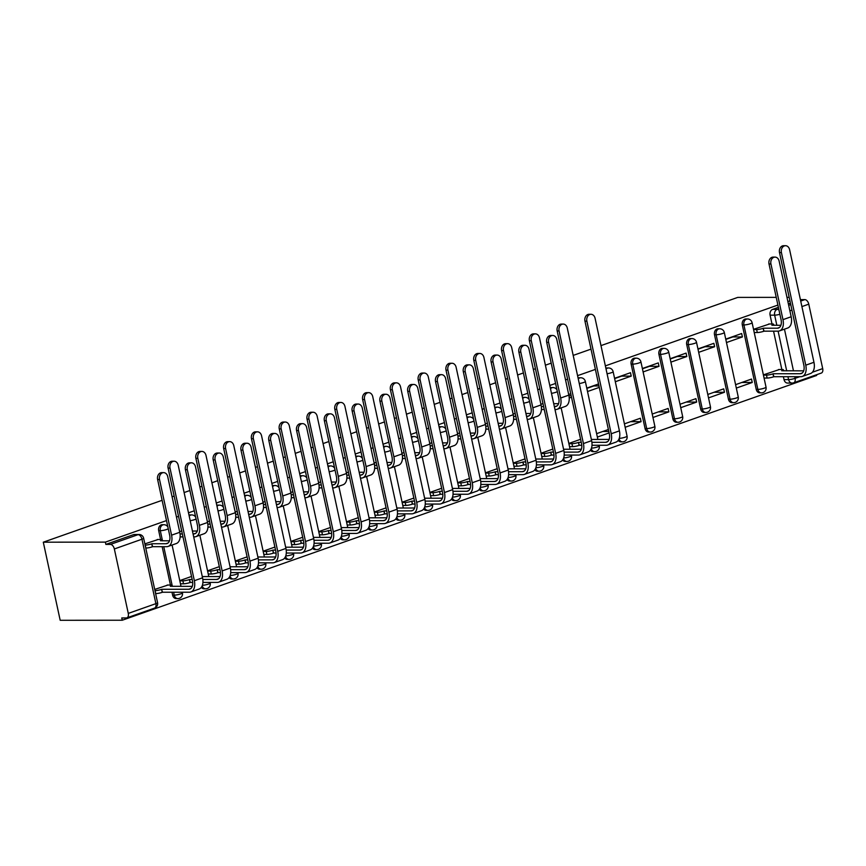 <?xml version="1.0" encoding="UTF-8"?>
<svg xmlns="http://www.w3.org/2000/svg" width="866" height="866" viewBox="0 0 866 866"><rect width="100%" height="100%" fill="white"/><g stroke="black" fill="none" stroke-linecap="round" stroke-linejoin="round"><path stroke-width="1.3" d="M162.245 524.709A4.72 3.691 89.9 0 0 161.26 524.872A4.72 3.691 89.9 0 0 158.684 530.685L160.307 530.685A4.72 3.691 -90.1 0 1 162.884 524.872A4.72 3.691 -90.1 0 1 163.858 524.709L162.245 524.709M189.21 516.093A4.72 3.691 -90.1 0 1 190.672 515.075A4.72 3.691 -90.1 0 1 191.657 514.913L190.033 514.913A4.72 3.691 89.9 0 0 189.059 515.075A4.72 3.691 89.9 0 0 188.994 515.108M216.998 506.296A4.72 3.691 -90.1 0 1 218.47 505.279A4.72 3.691 -90.1 0 1 219.444 505.116L217.831 505.116A4.72 3.691 89.9 0 0 216.846 505.279A4.72 3.691 89.9 0 0 216.781 505.311M244.786 496.499A4.72 3.691 -90.1 0 1 246.258 495.482A4.72 3.691 -90.1 0 1 247.232 495.32L245.619 495.32A4.72 3.691 89.9 0 0 244.634 495.482A4.72 3.691 89.9 0 0 244.569 495.514M272.574 486.703A4.72 3.691 -90.1 0 1 274.046 485.685A4.72 3.691 -90.1 0 1 275.031 485.523L273.407 485.523A4.72 3.691 89.9 0 0 272.433 485.685A4.72 3.691 89.9 0 0 272.368 485.718M300.372 476.906A4.72 3.691 -90.1 0 1 301.833 475.889A4.72 3.691 -90.1 0 1 302.819 475.726L301.195 475.726A4.72 3.691 89.9 0 0 300.221 475.889A4.72 3.691 89.9 0 0 300.156 475.921M328.16 467.11A4.72 3.691 -90.1 0 1 329.632 466.092A4.72 3.691 -90.1 0 1 330.606 465.93L328.993 465.93A4.72 3.691 89.9 0 0 328.008 466.092A4.72 3.691 89.9 0 0 327.943 466.125M355.948 457.313A4.72 3.691 -90.1 0 1 357.42 456.295A4.72 3.691 -90.1 0 1 358.405 456.133L356.781 456.133A4.72 3.691 89.9 0 0 355.807 456.306A4.72 3.691 89.9 0 0 355.742 456.328M383.746 447.516A4.72 3.691 -90.1 0 1 385.208 446.499A4.72 3.691 -90.1 0 1 386.193 446.336L384.569 446.336A4.72 3.691 89.9 0 0 383.595 446.51A4.72 3.691 89.9 0 0 383.53 446.531M411.534 437.72A4.72 3.691 -90.1 0 1 413.006 436.702A4.72 3.691 -90.1 0 1 413.98 436.54L412.368 436.54A4.72 3.691 89.9 0 0 411.382 436.713A4.72 3.691 89.9 0 0 411.318 436.735M439.322 427.923A4.72 3.691 -90.1 0 1 440.794 426.906A4.72 3.691 -90.1 0 1 441.768 426.743L440.155 426.743A4.72 3.691 89.9 0 0 439.181 426.916A4.72 3.691 89.9 0 0 439.105 426.938M467.12 418.137A4.72 3.691 -90.1 0 1 468.582 417.109A4.72 3.691 -90.1 0 1 469.567 416.947L467.943 416.947A4.72 3.691 89.9 0 0 466.969 417.12A4.72 3.691 89.9 0 0 466.904 417.141M494.908 408.341A4.72 3.691 -90.1 0 1 496.38 407.312A4.72 3.691 -90.1 0 1 497.355 407.15L495.742 407.15A4.72 3.691 89.9 0 0 494.757 407.323A4.72 3.691 89.9 0 0 494.692 407.345M522.696 398.544A4.72 3.691 -90.1 0 1 524.168 397.516A4.72 3.691 -90.1 0 1 525.142 397.353L523.529 397.353A4.72 3.691 89.9 0 0 522.544 397.526A4.72 3.691 89.9 0 0 522.479 397.548M550.495 388.747A4.72 3.691 -90.1 0 1 551.956 387.719A4.72 3.691 -90.1 0 1 552.941 387.557L551.317 387.557A4.72 3.691 89.9 0 0 550.343 387.73A4.72 3.691 89.9 0 0 550.278 387.752M578.282 378.951A4.72 3.691 -90.1 0 1 579.744 377.922A4.72 3.691 -90.1 0 1 580.729 377.76L579.116 377.76A4.72 3.691 89.9 0 0 578.131 377.933A4.72 3.691 89.9 0 0 578.066 377.955M606.07 369.154A4.72 3.691 -90.1 0 1 607.542 368.126A4.72 3.691 -90.1 0 1 608.517 367.963L606.904 367.963A4.72 3.691 89.9 0 0 605.919 368.137A4.72 3.691 89.9 0 0 605.854 368.158M634.691 358.167A4.72 3.691 89.9 0 0 633.717 358.34A4.72 3.691 89.9 0 0 631.13 364.142L632.754 364.142A4.72 3.691 -90.1 0 1 635.33 358.329A4.72 3.691 -90.1 0 1 636.315 358.167L634.691 358.167M662.479 348.37A4.72 3.691 89.9 0 0 661.505 348.543A4.72 3.691 89.9 0 0 658.929 354.346L660.542 354.346A4.72 3.691 -90.1 0 1 663.118 348.533A4.72 3.691 -90.1 0 1 664.103 348.37L662.479 348.37M690.278 338.574A4.72 3.691 89.9 0 0 689.293 338.747A4.72 3.691 89.9 0 0 686.716 344.549L688.34 344.549A4.72 3.691 -90.1 0 1 690.916 338.736A4.72 3.691 -90.1 0 1 691.891 338.574L690.278 338.574M718.066 328.777A4.72 3.691 89.9 0 0 717.091 328.95A4.72 3.691 89.9 0 0 714.504 334.752L716.128 334.752A4.72 3.691 -90.1 0 1 718.704 328.939A4.72 3.691 -90.1 0 1 719.689 328.777L718.066 328.777M745.853 318.98A4.72 3.691 89.9 0 0 744.879 319.153A4.72 3.691 89.9 0 0 742.303 324.956L743.916 324.956A4.72 3.691 -90.1 0 1 746.492 319.153A4.72 3.691 -90.1 0 1 747.477 318.98L745.853 318.98M166.499 520.585L105.371 542.127L43.3 542.192L60.187 620.294L122.258 620.229L816.67 375.443L816.53 374.762M789.933 300.816L787.876 301.541M777.895 305.059L605.366 365.874M595.397 369.392L577.568 375.671M567.598 379.189L565.541 379.914M555.571 383.432L549.78 385.467M539.81 388.986L537.754 389.711M527.784 393.229L521.992 395.264M512.023 398.782L509.966 399.507M499.985 403.026L494.205 405.061M484.224 408.579L482.167 409.304M472.197 412.822L466.406 414.857M456.436 418.375L454.379 419.101M444.41 422.619L438.618 424.654M428.648 428.172L426.592 428.897M416.622 432.415L410.83 434.451M400.85 437.969L398.793 438.694M388.823 442.212L383.032 444.247M373.062 447.765L371.005 448.491M361.035 452.009L355.244 454.044M345.274 457.562L343.217 458.287M333.248 461.805L327.456 463.84M317.486 467.359L315.419 468.084M305.449 471.602L299.658 473.637M289.688 477.155L287.631 477.88M277.661 481.399L271.87 483.434M261.9 486.952L259.843 487.677M249.873 491.195L244.082 493.23M234.112 496.748L232.056 497.474M222.075 500.992L216.294 503.027M206.314 506.545L204.257 507.27M194.287 510.788L188.496 512.824M178.526 516.342L176.469 517.067M789.186 297.352L786.967 297.352M776.239 297.363L737.724 297.406L600.982 345.61M43.3 542.192L162.115 500.31M172.085 496.803L174.142 496.077M184.112 492.559L189.903 490.513M199.873 487.006L201.94 486.281M211.91 482.763L217.702 480.717M227.671 477.209L229.728 476.484M239.698 472.966L245.489 470.92M255.459 467.413L257.516 466.687M267.486 463.169L273.277 461.123M283.247 457.616L285.304 456.891M295.284 453.373L301.065 451.327M311.046 447.819L313.102 447.094M323.072 443.576L328.864 441.53M338.833 438.023L340.89 437.298M350.86 433.779L356.651 431.733M366.621 428.226L368.678 427.501M378.659 423.983L384.439 421.937M394.42 418.43L396.476 417.704M406.446 414.186L412.238 412.14M422.207 408.633L424.264 407.908M434.234 404.39L440.025 402.344M449.995 398.836L452.052 398.111M462.022 394.593L467.813 392.547M477.783 389.04L479.851 388.314M489.82 384.796L495.612 382.75M505.582 379.243L507.638 378.518M517.608 375L523.4 372.954M533.369 369.446L535.426 368.721M545.396 365.203L551.187 363.157M561.157 359.65L563.214 358.925M573.195 355.406L591.013 349.128M122.258 620.229L121.76 617.956L126.328 617.956A4.72 2.836 -109.4 0 0 126.912 617.848A4.72 2.836 -109.4 0 0 128.276 613.399L114.344 548.957A4.72 2.836 -109.4 0 0 110.426 544.4L138.03 534.668A4.72 3.691 -90.1 0 1 139.015 534.495L134.457 534.506A4.72 3.691 -90.1 0 0 133.472 534.668L138.03 534.668A4.72 2.836 -109.4 0 1 141.959 539.215L114.344 548.957M105.371 542.127L105.858 544.411L110.426 544.4M793.126 382.902A4.72 3.691 -90.1 0 1 792.152 383.064L787.595 383.075A4.72 3.691 -90.1 0 1 784.022 379.6L783.394 376.71M781.846 369.522L773.555 331.158M771.996 323.981L770.091 315.159L774.648 315.159A4.72 3.691 -90.1 0 1 777.224 309.346L778.718 308.826M812.405 372.239L822.7 368.602L808.768 304.161L801.905 306.586M822.7 368.602A4.72 2.836 70.6 0 1 821.325 373.062L793.711 382.794A4.72 2.836 70.6 0 0 795.085 378.345L799.773 376.688M800.4 299.614L804.839 299.614A4.72 2.836 70.6 0 1 808.768 304.161M736.327 388.087L752.24 382.48L741.783 382.491M752.24 382.48L751.504 379.059L735.591 384.666M726.477 342.546L742.4 336.939L732.831 336.939L725.805 339.418M742.4 336.939L741.653 333.518L725.74 339.126M708.529 397.884L724.452 392.276L713.995 392.287M724.452 392.276L723.716 388.856L707.793 394.463M698.689 352.343L714.602 346.736L705.043 346.736L698.007 349.215M714.602 346.736L713.865 343.315L697.953 348.922M680.741 407.68L696.665 402.073L686.197 402.084M696.665 402.073L695.918 398.652L680.005 404.26M670.901 362.14L686.814 356.532L677.255 356.532L670.219 359.011M686.814 356.532L686.078 353.111L670.154 358.719M652.953 417.477L668.866 411.87L658.409 411.88M668.866 411.87L668.13 408.449L652.217 414.056M643.102 371.936L659.026 366.318L649.468 366.329L642.431 368.808M659.026 366.318L658.279 362.908L642.366 368.515M625.165 427.274L641.078 421.666L630.621 421.677M641.078 421.666L640.342 418.246L624.418 423.853M615.315 381.733L631.227 376.115L621.669 376.125L614.644 378.604M631.227 376.115L630.491 372.705L614.579 378.312M608.809 431.463L602.823 431.474M598.969 385.922L593.881 385.922L586.845 388.401M571.17 395.719L568.951 395.719M167.95 585.048L154.711 589.432M158.099 539.507L144.86 543.891M172.615 595.126L174.239 595.126A4.72 3.691 -90.1 0 0 177.801 598.59L176.188 598.59A4.72 3.691 89.9 0 1 172.615 595.126L171.988 592.225M170.44 585.037L162.148 546.684M160.589 539.496L158.684 530.685M645.073 428.583L646.685 428.583A4.72 3.691 -90.1 0 0 650.258 432.058L648.634 432.058A4.72 3.691 89.9 0 1 645.073 428.583L631.13 364.142M672.86 418.787L674.473 418.787A4.72 3.691 -90.1 0 0 678.046 422.262L676.422 422.262A4.72 3.691 89.9 0 1 672.86 418.787L658.929 354.346M700.648 408.99L702.272 408.99A4.72 3.691 -90.1 0 0 705.833 412.465L704.22 412.465A4.72 3.691 89.9 0 1 700.648 408.99L686.716 344.549M728.436 399.194L730.06 399.194A4.72 3.691 -90.1 0 0 733.632 402.668L732.008 402.668A4.72 3.691 89.9 0 1 728.436 399.194L714.504 334.752M756.235 389.397L757.847 389.397A4.72 3.691 -90.1 0 0 761.42 392.872L759.796 392.872A4.72 3.691 89.9 0 1 756.235 389.397L742.303 324.956M779.346 369.522L763.379 374.87M769.506 323.981L753.528 329.329M598.547 383.963L586.78 388.109M570.748 393.759L568.691 394.485M542.96 403.556L540.904 404.281M515.173 413.353L513.116 414.078M487.374 423.149L485.317 423.875M459.586 432.946L457.529 433.671M431.798 442.743L429.742 443.468M404.011 452.539L401.943 453.264M376.212 462.336L374.155 463.061M348.424 472.132L346.368 472.858M320.637 481.929L318.58 482.654M292.838 491.726L290.781 492.451M265.05 501.522L262.993 502.248M237.262 511.319L235.206 512.044M209.464 521.115L207.407 521.841M181.676 530.912L179.619 531.637M180.507 584.02L181.124 583.792M208.295 574.223L208.912 573.996M236.082 564.426L236.71 564.199M263.881 554.63L264.498 554.402M291.669 544.833L292.286 544.606M319.457 535.036L320.084 534.82M347.244 525.24L347.872 525.023M375.043 515.443L375.66 515.227M402.831 505.647L403.448 505.43M430.619 495.85L431.246 495.633M458.417 486.053L459.034 485.837M486.205 476.257L486.822 476.04M513.993 466.46L514.62 466.244M541.791 456.663L542.408 456.447M569.579 446.867L570.196 446.65M597.367 437.07L609.123 432.924M764.115 378.29L764.732 378.074M754.264 332.75L754.892 332.533M201.323 587.365A4.72 3.691 89.9 0 0 203.975 588.804L205.599 588.793A4.72 3.691 -90.1 0 1 202.168 585.86M229.111 577.568A4.72 3.691 89.9 0 0 231.774 579.008L233.387 578.997A4.72 3.691 -90.1 0 1 229.955 576.063M256.91 567.771A4.72 3.691 89.9 0 0 259.562 569.211L261.175 569.2A4.72 3.691 -90.1 0 1 257.754 566.267M284.697 557.975A4.72 3.691 89.9 0 0 287.35 559.414L288.973 559.404A4.72 3.691 -90.1 0 1 285.542 556.47M312.485 548.178A4.72 3.691 89.9 0 0 315.137 549.618L316.761 549.607A4.72 3.691 -90.1 0 1 313.33 546.673M340.284 538.381A4.72 3.691 89.9 0 0 342.936 539.821L344.549 539.81A4.72 3.691 -90.1 0 1 341.128 536.877M368.072 528.585A4.72 3.691 89.9 0 0 370.724 530.024L372.348 530.014A4.72 3.691 -90.1 0 1 368.916 527.08M395.859 518.788A4.72 3.691 89.9 0 0 398.512 520.228L400.135 520.217A4.72 3.691 -90.1 0 1 396.704 517.283M423.647 508.991A4.72 3.691 89.9 0 0 426.31 510.431L427.923 510.42A4.72 3.691 -90.1 0 1 424.502 507.487M451.446 499.195A4.72 3.691 89.9 0 0 454.098 500.635L455.711 500.624A4.72 3.691 -90.1 0 1 452.29 497.69M479.234 489.398A4.72 3.691 89.9 0 0 481.886 490.838L483.509 490.827A4.72 3.691 -90.1 0 1 480.078 487.894M507.021 479.602A4.72 3.691 89.9 0 0 509.684 481.041L511.297 481.031A4.72 3.691 -90.1 0 1 507.866 478.097M534.82 469.805A4.72 3.691 89.9 0 0 537.472 471.245L539.085 471.234A4.72 3.691 -90.1 0 1 535.664 468.3M562.608 460.008A4.72 3.691 89.9 0 0 565.26 461.448L566.884 461.437A4.72 3.691 -90.1 0 1 563.452 458.504M590.395 450.212A4.72 3.691 89.9 0 0 593.058 451.651L594.671 451.651A4.72 3.691 -90.1 0 1 591.24 448.707M618.194 440.415A4.72 3.691 89.9 0 0 620.846 441.855L622.459 441.855A4.72 3.691 -90.1 0 1 619.038 438.91M105.858 544.411L133.472 534.668M778.393 307.333L772.667 309.357A4.72 3.691 89.9 0 0 770.091 315.159M790.42 303.1L788.363 303.825M608.387 429.504L596.631 433.65M587.527 391.529L599.283 387.383M580.599 439.3L568.843 443.446M569.222 397.981L571.495 397.18M552.811 449.097L541.044 453.243M525.013 458.893L513.257 463.039M497.225 468.69L485.469 472.836M469.437 478.487L457.67 482.633M441.638 488.283L429.882 492.429M413.851 498.08L402.095 502.226M386.063 507.877L374.307 512.023M358.275 517.673L346.508 521.819M330.476 527.47L318.72 531.616M302.689 537.266L290.933 541.412M274.901 547.063L263.134 551.209M247.102 556.86L235.346 561.006M219.315 566.656L207.559 570.802M191.527 576.453L179.76 580.599M753.582 329.567L756.646 329.567A4.72 0.779 -12.2 0 0 763.152 328.311L764.05 331.169L778.025 331.158A11.929 7.166 -109.4 0 0 779.508 330.909L787.703 328.019A11.929 7.166 -109.4 0 0 791.167 316.761L779.129 261.088A5.434 4.254 89.9 0 0 775.027 257.105A5.434 4.254 89.9 0 0 770.935 263.978L769.019 263.978A5.434 4.254 -90.1 0 1 773.111 257.105L775.027 257.105M780.894 325.313L771.877 325.226A4.72 0.779 -12.2 0 0 773.555 324.23A4.72 0.779 -12.2 0 0 772.494 323.981L768.716 323.981M764.05 331.169L763.79 331.267A4.72 0.779 167.8 0 1 757.285 332.522L754.221 332.533M769.019 263.978L781.056 319.651A8.855 5.315 70.6 0 1 778.48 328.008A8.855 5.315 70.6 0 1 777.387 328.203L763.411 328.214M779.508 330.909A11.929 7.166 -109.4 0 0 782.972 319.651L770.935 263.978M763.433 375.108L766.486 375.108A4.72 0.779 -12.2 0 0 772.992 373.852L773.901 376.71L800.812 376.688A11.929 7.166 -109.4 0 0 802.295 376.439L810.489 373.549A11.929 7.166 -109.4 0 0 813.953 362.291L789.608 249.689A5.434 4.254 89.9 0 0 785.505 245.706A5.434 4.254 89.9 0 0 781.413 252.58L779.497 252.58A5.434 4.254 -90.1 0 1 783.589 245.706L785.505 245.706M803.68 370.843L781.727 370.767A4.72 0.779 -12.2 0 0 783.394 369.771A4.72 0.779 -12.2 0 0 782.344 369.522L778.556 369.522M779.497 252.58L803.843 365.181A8.855 5.315 70.6 0 1 801.277 373.538A8.855 5.315 70.6 0 1 800.173 373.722L773.262 373.755M773.901 376.71L773.63 376.807A4.72 0.779 167.8 0 1 767.124 378.063L766.486 375.108M764.072 378.074L767.124 378.063M802.295 376.439A11.929 7.166 -109.4 0 0 805.759 365.181L781.413 252.58M591.998 445.276L606.276 445.265A11.929 7.166 -109.4 0 0 607.759 445.016L615.953 442.125A11.929 7.166 -109.4 0 0 619.417 430.867L595.072 318.266A5.434 4.254 89.9 0 0 590.969 314.282A5.434 4.254 89.9 0 0 586.877 321.156L584.961 321.156A5.434 4.254 -90.1 0 1 589.053 314.282L590.969 314.282M568.886 443.684L571.95 443.684A4.72 0.779 -12.2 0 0 578.456 442.429L579.365 445.286L581.779 445.286M584.961 321.156L609.307 433.758A8.855 5.315 70.6 0 1 606.741 442.115A8.855 5.315 70.6 0 1 605.637 442.299L591.9 442.32M581.248 442.331L578.726 442.331M609.144 439.419L591.359 439.441M579.365 445.286L579.094 445.384A4.72 0.779 167.8 0 1 572.588 446.64L571.95 443.684M569.536 446.65L572.588 446.64M607.759 445.016A11.929 7.166 -109.4 0 0 611.223 433.758L586.877 321.156M554.987 409.531L555.701 409.531A11.929 7.166 -109.4 0 0 557.174 409.282L565.368 406.392A11.929 7.166 -109.4 0 0 568.832 395.134L556.795 339.461A5.434 4.254 89.9 0 0 552.692 335.478A5.434 4.254 89.9 0 0 548.6 342.351L546.695 342.351A5.434 4.254 -90.1 0 1 550.787 335.478L552.692 335.478M541.445 408.243L541.726 409.542L544.259 409.542M546.695 342.351L558.732 398.024A8.855 5.315 70.6 0 1 556.156 406.381A8.855 5.315 70.6 0 1 555.063 406.565L554.348 406.576M543.61 406.587L541.326 406.587M558.57 403.686L553.72 403.697M557.174 409.282A11.929 7.166 -109.4 0 0 560.638 398.024L548.6 342.351M564.21 455.072L578.488 455.061A11.929 7.166 -109.4 0 0 579.971 454.812L588.166 451.922A11.929 7.166 -109.4 0 0 591.619 440.664L567.284 328.062A5.434 4.254 89.9 0 0 563.171 324.068A5.434 4.254 89.9 0 0 559.079 330.953L557.174 330.953A5.434 4.254 -90.1 0 1 561.265 324.079L563.171 324.068M541.098 453.481L544.162 453.481A4.72 0.779 -12.2 0 0 550.668 452.225L551.566 455.083L553.991 455.083M557.174 330.953L581.519 443.554A8.855 5.315 70.6 0 1 578.943 451.911A8.855 5.315 70.6 0 1 577.849 452.095L564.112 452.117M553.461 452.128L550.928 452.128M581.357 449.216L563.571 449.238M551.566 455.083L551.306 455.18A4.72 0.779 167.8 0 1 544.801 456.436L544.162 453.481M541.737 456.447L544.801 456.436M579.971 454.812A11.929 7.166 -109.4 0 0 583.424 443.554L559.079 330.953M527.188 419.328L527.903 419.328A11.929 7.166 -109.4 0 0 529.386 419.079L537.58 416.189A11.929 7.166 -109.4 0 0 541.044 404.931L529.007 349.258A5.434 4.254 89.9 0 0 524.904 345.274A5.434 4.254 89.9 0 0 520.812 352.148L518.896 352.148A5.434 4.254 -90.1 0 1 522.988 345.274L524.904 345.274M513.657 418.04L513.939 419.339L516.461 419.339M518.896 352.148L530.934 407.821A8.855 5.315 70.6 0 1 528.368 416.178A8.855 5.315 70.6 0 1 527.264 416.362L526.55 416.373M515.822 416.384L513.527 416.384M530.771 413.483L525.933 413.493M529.386 419.079A11.929 7.166 -109.4 0 0 532.85 407.821L520.812 352.148M536.411 464.869L550.7 464.858A11.929 7.166 -109.4 0 0 552.172 464.609L560.367 461.719A11.929 7.166 -109.4 0 0 563.831 450.461L539.486 337.859A5.434 4.254 89.9 0 0 535.383 333.865A5.434 4.254 89.9 0 0 531.291 340.749L529.386 340.749A5.434 4.254 -90.1 0 1 533.478 333.875L535.383 333.865M513.311 463.278L516.363 463.278A4.72 0.779 -12.2 0 0 522.869 462.022L523.778 464.88L526.192 464.88M529.386 340.749L553.731 453.351A8.855 5.315 70.6 0 1 551.155 461.708A8.855 5.315 70.6 0 1 550.062 461.892L536.325 461.914M525.673 461.924L523.14 461.924M553.569 459.012L535.773 459.034M523.778 464.88L523.519 464.977A4.72 0.779 167.8 0 1 517.013 466.233L516.363 463.278M513.949 466.244L517.013 466.233M552.172 464.609A11.929 7.166 -109.4 0 0 555.636 453.351L531.291 340.749M499.401 429.125L500.115 429.125A11.929 7.166 -109.4 0 0 501.598 428.876L509.793 425.985A11.929 7.166 -109.4 0 0 513.257 414.727L501.219 359.054A5.434 4.254 89.9 0 0 497.116 355.06A5.434 4.254 89.9 0 0 493.025 361.945L491.109 361.945A5.434 4.254 -90.1 0 1 495.2 355.071L497.116 355.06M485.858 427.836L486.14 429.135L488.673 429.135M491.109 361.945L503.146 417.618A8.855 5.315 70.6 0 1 500.57 425.975A8.855 5.315 70.6 0 1 499.476 426.159L498.762 426.169M488.034 426.18L485.739 426.18M502.984 423.279L498.134 423.29M501.598 428.876A11.929 7.166 -109.4 0 0 505.062 417.618L493.025 361.945M508.623 474.665L522.902 474.655A11.929 7.166 -109.4 0 0 524.385 474.406L532.579 471.515A11.929 7.166 -109.4 0 0 536.043 460.257L511.698 347.656A5.434 4.254 89.9 0 0 507.595 343.661A5.434 4.254 89.9 0 0 503.503 350.546L501.587 350.546A5.434 4.254 -90.1 0 1 505.679 343.672L507.595 343.661M485.523 473.074L488.576 473.074A4.72 0.779 -12.2 0 0 495.081 471.818L495.991 474.676L498.405 474.676M501.587 350.546L525.933 463.148A8.855 5.315 70.6 0 1 523.367 471.505A8.855 5.315 70.6 0 1 522.263 471.689L508.526 471.71M497.874 471.721L495.352 471.721M525.77 468.809L507.985 468.831M495.991 474.676L495.72 474.774A4.72 0.779 167.8 0 1 489.214 476.029L488.576 473.074M486.162 476.04L489.214 476.029M524.385 474.406A11.929 7.166 -109.4 0 0 527.849 463.148L503.503 350.546M471.613 438.921L472.327 438.921A11.929 7.166 -109.4 0 0 473.799 438.672L481.994 435.782A11.929 7.166 -109.4 0 0 485.458 424.524L473.421 368.851A5.434 4.254 89.9 0 0 469.318 364.857A5.434 4.254 89.9 0 0 465.226 371.741L463.321 371.741A5.434 4.254 -90.1 0 1 467.413 364.867L469.318 364.857M458.071 437.633L458.352 438.932L460.885 438.932M463.321 371.741L475.358 427.414A8.855 5.315 70.6 0 1 472.782 435.771A8.855 5.315 70.6 0 1 471.689 435.955L470.974 435.966M460.247 435.977L457.952 435.977M475.196 433.076L470.346 433.087M473.799 438.672A11.929 7.166 -109.4 0 0 477.263 427.414L465.226 371.741M443.825 448.718L444.529 448.718A11.929 7.166 -109.4 0 0 446.012 448.469L454.206 445.579A11.929 7.166 -109.4 0 0 457.67 434.321L445.633 378.648A5.434 4.254 89.9 0 0 441.53 374.653A5.434 4.254 89.9 0 0 437.438 381.538L435.522 381.538A5.434 4.254 -90.1 0 1 439.614 374.664L441.53 374.653M430.283 447.43L430.564 448.729L433.087 448.729M435.522 381.538L447.56 437.211A8.855 5.315 70.6 0 1 444.994 445.568A8.855 5.315 70.6 0 1 443.89 445.752L443.175 445.752M432.448 445.774L430.164 445.774M447.397 442.872L442.558 442.883M446.012 448.469A11.929 7.166 -109.4 0 0 449.476 437.211L437.438 381.538M416.026 458.515L416.741 458.515A11.929 7.166 -109.4 0 0 418.224 458.266L426.418 455.375A11.929 7.166 -109.4 0 0 429.882 444.117L417.845 388.444A5.434 4.254 89.9 0 0 413.742 384.45A5.434 4.254 89.9 0 0 409.65 391.335L407.734 391.335A5.434 4.254 -90.1 0 1 411.826 384.461L413.742 384.45M402.484 457.226L402.766 458.525L405.299 458.525M407.734 391.335L419.772 447.008A8.855 5.315 70.6 0 1 417.206 455.364A8.855 5.315 70.6 0 1 416.102 455.548L415.388 455.548M404.66 455.57L402.365 455.57M419.609 452.669L414.771 452.669M418.224 458.266A11.929 7.166 -109.4 0 0 421.688 447.008L409.65 391.335M388.239 468.311L388.953 468.311A11.929 7.166 -109.4 0 0 390.436 468.062L398.631 465.172A11.929 7.166 -109.4 0 0 402.084 453.914L390.046 398.241A5.434 4.254 89.9 0 0 385.944 394.246A5.434 4.254 89.9 0 0 381.852 401.131L379.947 401.131A5.434 4.254 -90.1 0 1 384.039 394.257L385.944 394.246M374.697 467.023L374.978 468.322L377.511 468.322M379.947 401.131L391.984 456.804A8.855 5.315 70.6 0 1 389.408 465.161A8.855 5.315 70.6 0 1 388.314 465.345L387.6 465.345M376.872 465.367L374.577 465.367M391.822 462.466L386.972 462.466M390.436 468.062A11.929 7.166 -109.4 0 0 393.889 456.804L381.852 401.131M360.451 478.108L361.165 478.108A11.929 7.166 -109.4 0 0 362.637 477.859L370.832 474.969A11.929 7.166 -109.4 0 0 374.296 463.711L362.259 408.038A5.434 4.254 89.9 0 0 358.156 404.043A5.434 4.254 89.9 0 0 354.064 410.928L352.148 410.928A5.434 4.254 -90.1 0 1 356.24 404.054L358.156 404.043M346.909 476.82L347.19 478.119L349.712 478.119M352.148 410.928L364.185 466.601A8.855 5.315 70.6 0 1 361.62 474.958A8.855 5.315 70.6 0 1 360.516 475.142L359.801 475.142M349.074 475.163L346.79 475.163M364.023 472.262L359.184 472.262M362.637 477.859A11.929 7.166 -109.4 0 0 366.101 466.601L354.064 410.928M332.652 487.904L333.367 487.904A11.929 7.166 -109.4 0 0 334.85 487.655L343.044 484.765A11.929 7.166 -109.4 0 0 346.508 473.507L334.471 417.834A5.434 4.254 89.9 0 0 330.368 413.84A5.434 4.254 89.9 0 0 326.276 420.724L324.36 420.724A5.434 4.254 -90.1 0 1 328.452 413.851L330.368 413.84M319.121 486.616L319.392 487.915L321.925 487.915M324.36 420.724L336.398 476.397A8.855 5.315 70.6 0 1 333.832 484.754A8.855 5.315 70.6 0 1 332.728 484.938L332.014 484.938M321.286 484.96L318.991 484.96M336.235 482.059L331.397 482.059M334.85 487.655A11.929 7.166 -109.4 0 0 338.314 476.397L326.276 420.724M304.864 497.701L305.579 497.701A11.929 7.166 -109.4 0 0 307.062 497.452L315.256 494.562A11.929 7.166 -109.4 0 0 318.71 483.304L306.672 427.631A5.434 4.254 89.9 0 0 302.57 423.636A5.434 4.254 89.9 0 0 298.478 430.521L296.573 430.521A5.434 4.254 -90.1 0 1 300.664 423.647L302.57 423.636M291.322 496.413L291.604 497.712L294.137 497.712M296.573 430.521L308.61 486.194A8.855 5.315 70.6 0 1 306.034 494.551A8.855 5.315 70.6 0 1 304.94 494.735L304.226 494.735M293.498 494.746L291.203 494.757M308.448 491.856L303.598 491.856M307.062 497.452A11.929 7.166 -109.4 0 0 310.515 486.194L298.478 430.521M277.077 507.498L277.791 507.498A11.929 7.166 -109.4 0 0 279.263 507.249L287.458 504.358A11.929 7.166 -109.4 0 0 290.922 493.1L278.884 437.427A5.434 4.254 89.9 0 0 274.782 433.433A5.434 4.254 89.9 0 0 270.69 440.318L268.785 440.318A5.434 4.254 -90.1 0 1 272.866 433.444L274.782 433.433M263.535 506.209L263.816 507.508L266.349 507.508M268.785 440.318L280.811 495.991A8.855 5.315 70.6 0 1 278.246 504.348A8.855 5.315 70.6 0 1 277.152 504.532L276.438 504.532M265.7 504.542L263.416 504.553M280.66 501.652L275.81 501.652M279.263 507.249A11.929 7.166 -109.4 0 0 282.727 495.991L270.69 440.318M249.278 517.294L249.993 517.294A11.929 7.166 -109.4 0 0 251.476 517.045L259.67 514.155A11.929 7.166 -109.4 0 0 263.134 502.897L251.097 447.224A5.434 4.254 89.9 0 0 246.994 443.23A5.434 4.254 89.9 0 0 242.902 450.114L240.986 450.114A5.434 4.254 -90.1 0 1 245.078 443.24L246.994 443.23M235.747 516.006L236.028 517.305L238.551 517.305M240.986 450.114L253.024 505.787A8.855 5.315 70.6 0 1 250.458 514.144A8.855 5.315 70.6 0 1 249.354 514.328L248.639 514.328M237.912 514.339L235.617 514.35M252.861 511.449L248.022 511.449M251.476 517.045A11.929 7.166 -109.4 0 0 254.94 505.787L242.902 450.114M221.49 527.091L222.205 527.091A11.929 7.166 -109.4 0 0 223.688 526.842L231.882 523.952A11.929 7.166 -109.4 0 0 235.346 512.694L223.309 457.021A5.434 4.254 89.9 0 0 219.206 453.026A5.434 4.254 89.9 0 0 215.114 459.911L213.198 459.911A5.434 4.254 -90.1 0 1 217.29 453.037L219.206 453.026M207.948 525.803L208.23 527.102L210.763 527.102M213.198 459.911L225.236 515.584A8.855 5.315 70.6 0 1 222.659 523.941A8.855 5.315 70.6 0 1 221.566 524.125L220.852 524.125M210.124 524.136L207.829 524.146M225.073 521.245L220.224 521.245M223.688 526.842A11.929 7.166 -109.4 0 0 227.152 515.584L215.114 459.911M193.703 536.888L194.417 536.888A11.929 7.166 -109.4 0 0 195.889 536.639L204.084 533.748A11.929 7.166 -109.4 0 0 207.548 522.49L195.51 466.817A5.434 4.254 89.9 0 0 191.408 462.823A5.434 4.254 89.9 0 0 187.316 469.708L185.411 469.708A5.434 4.254 -90.1 0 1 189.502 462.834L191.408 462.823M180.16 535.599L180.442 536.898L182.975 536.898M185.411 469.708L197.448 525.381A8.855 5.315 70.6 0 1 194.872 533.737A8.855 5.315 70.6 0 1 193.778 533.921L193.064 533.921M182.325 533.932L180.041 533.943M197.286 531.042L192.436 531.042M195.889 536.639A11.929 7.166 -109.4 0 0 199.353 525.381L187.316 469.708M145.12 545.093L145.239 545.093A4.72 0.779 -12.2 0 0 151.745 543.826L152.654 546.695L166.618 546.684A11.929 7.166 -109.4 0 0 168.101 546.435L176.296 543.545A11.929 7.166 -109.4 0 0 179.76 532.287L167.723 476.614A5.434 4.254 89.9 0 0 163.62 472.62A5.434 4.254 89.9 0 0 159.528 479.504L157.612 479.504A5.434 4.254 -90.1 0 1 161.704 472.63L163.62 472.62M169.487 540.839L160.47 540.752A4.72 0.779 -12.2 0 0 162.148 539.756A4.72 0.779 -12.2 0 0 161.098 539.496L157.309 539.507M152.654 546.695L152.384 546.792A4.72 0.779 167.8 0 1 145.878 548.048L145.759 548.048M157.612 479.504L169.649 535.177A8.855 5.315 70.6 0 1 167.084 543.534A8.855 5.315 70.6 0 1 165.98 543.718L152.015 543.74M168.101 546.435A11.929 7.166 -109.4 0 0 171.565 535.177L159.528 479.504M480.836 484.462L495.114 484.451A11.929 7.166 -109.4 0 0 496.597 484.202L504.791 481.312A11.929 7.166 -109.4 0 0 508.255 470.054L483.91 357.452A5.434 4.254 89.9 0 0 479.807 353.458A5.434 4.254 89.9 0 0 475.715 360.343L473.799 360.343A5.434 4.254 -90.1 0 1 477.891 353.469L479.807 353.458M457.724 482.871L460.788 482.871A4.72 0.779 -12.2 0 0 467.294 481.615L468.203 484.473L470.617 484.473M473.799 360.343L498.145 472.944A8.855 5.315 70.6 0 1 495.569 481.301A8.855 5.315 70.6 0 1 494.475 481.485L480.738 481.507M470.086 481.518L467.553 481.518M497.982 478.606L480.197 478.627M468.203 484.473L467.932 484.57A4.72 0.779 167.8 0 1 461.426 485.826L460.788 482.871M458.363 485.837L461.426 485.826M496.597 484.202A11.929 7.166 -109.4 0 0 500.061 472.944L475.715 360.343M453.037 494.259L467.326 494.248A11.929 7.166 -109.4 0 0 468.798 493.999L476.993 491.109A11.929 7.166 -109.4 0 0 480.457 479.851L456.111 367.249A5.434 4.254 89.9 0 0 452.009 363.255A5.434 4.254 89.9 0 0 447.917 370.139L446.012 370.139A5.434 4.254 -90.1 0 1 450.103 363.265L452.009 363.255M429.937 492.667L433 492.667A4.72 0.779 -12.2 0 0 439.495 491.412L440.404 494.27L442.818 494.27M446.012 370.139L470.357 482.741A8.855 5.315 70.6 0 1 467.781 491.098A8.855 5.315 70.6 0 1 466.687 491.282L452.95 491.303M442.299 491.314L439.766 491.314M470.195 488.402L452.398 488.424M440.404 494.27L440.145 494.367A4.72 0.779 167.8 0 1 433.639 495.623L433 492.667M430.575 495.633L433.639 495.623M468.798 493.999A11.929 7.166 -109.4 0 0 472.262 482.741L447.917 370.139M425.249 504.055L439.527 504.044A11.929 7.166 -109.4 0 0 441.01 503.796L449.205 500.905A11.929 7.166 -109.4 0 0 452.669 489.647L428.324 377.046A5.434 4.254 89.9 0 0 424.221 373.051A5.434 4.254 89.9 0 0 420.129 379.936L418.213 379.936A5.434 4.254 -90.1 0 1 422.305 373.062L424.221 373.051M402.149 502.464L405.201 502.464A4.72 0.779 -12.2 0 0 411.707 501.208L412.617 504.066L415.03 504.066M418.213 379.936L442.558 492.538A8.855 5.315 70.6 0 1 439.993 500.894A8.855 5.315 70.6 0 1 438.889 501.078L425.163 501.1M414.511 501.111L411.978 501.111M442.396 498.199L424.611 498.221M412.617 504.066L412.346 504.164A4.72 0.779 167.8 0 1 405.84 505.419L405.201 502.464M402.787 505.43L405.84 505.419M441.01 503.796A11.929 7.166 -109.4 0 0 444.475 492.538L420.129 379.936M397.462 513.852L411.74 513.841A11.929 7.166 -109.4 0 0 413.223 513.592L421.417 510.702A11.929 7.166 -109.4 0 0 424.881 499.444L400.536 386.842A5.434 4.254 89.9 0 0 396.433 382.848A5.434 4.254 89.9 0 0 392.341 389.732L390.425 389.732A5.434 4.254 -90.1 0 1 394.517 382.859L396.433 382.848M374.35 512.261L377.414 512.261A4.72 0.779 -12.2 0 0 383.919 511.005L384.829 513.863L387.243 513.863M390.425 389.732L414.771 502.334A8.855 5.315 70.6 0 1 412.205 510.691A8.855 5.315 70.6 0 1 411.101 510.875L397.364 510.897M386.712 510.908L384.19 510.908M414.608 507.996L396.823 508.017M384.829 513.863L384.558 513.96A4.72 0.779 167.8 0 1 378.052 515.216L377.414 512.261M374.989 515.227L378.052 515.216M413.223 513.592A11.929 7.166 -109.4 0 0 416.687 502.334L392.341 389.732M369.674 523.649L383.952 523.638A11.929 7.166 -109.4 0 0 385.435 523.389L393.629 520.498A11.929 7.166 -109.4 0 0 397.083 509.24L372.737 396.639A5.434 4.254 89.9 0 0 368.635 392.644A5.434 4.254 89.9 0 0 364.543 399.529L362.637 399.529A5.434 4.254 -90.1 0 1 366.729 392.655L368.635 392.644M346.562 522.057L349.626 522.057A4.72 0.779 -12.2 0 0 356.132 520.802L357.03 523.659L359.444 523.659M362.637 399.529L386.983 512.131A8.855 5.315 70.6 0 1 384.407 520.488A8.855 5.315 70.6 0 1 383.313 520.672L369.576 520.693M358.925 520.704L356.391 520.704M386.821 517.792L369.035 517.814M357.03 523.659L356.77 523.757A4.72 0.779 167.8 0 1 350.265 525.013L349.626 522.057M347.201 525.023L350.265 525.013M385.435 523.389A11.929 7.166 -109.4 0 0 388.888 512.131L364.543 399.529M341.875 533.445L356.164 533.434A11.929 7.166 -109.4 0 0 357.636 533.185L365.831 530.295A11.929 7.166 -109.4 0 0 369.295 519.037L344.949 406.435A5.434 4.254 89.9 0 0 340.847 402.441A5.434 4.254 89.9 0 0 336.755 409.326L334.839 409.326A5.434 4.254 -90.1 0 1 338.931 402.452L340.847 402.441M318.775 531.854L321.827 531.854A4.72 0.779 -12.2 0 0 328.333 530.587L329.242 533.456L331.656 533.456M334.839 409.326L359.184 521.927A8.855 5.315 70.6 0 1 356.619 530.284A8.855 5.315 70.6 0 1 355.515 530.468L341.789 530.479M331.137 530.501L328.604 530.501M359.022 527.589L341.236 527.611M329.242 533.456L328.972 533.553A4.72 0.779 167.8 0 1 322.466 534.809L321.827 531.854M319.413 534.82L322.466 534.809M357.636 533.185A11.929 7.166 -109.4 0 0 361.1 521.927L336.755 409.326M314.087 543.242L328.366 543.231A11.929 7.166 -109.4 0 0 329.849 542.982L338.043 540.092A11.929 7.166 -109.4 0 0 341.507 528.834L317.162 416.232A5.434 4.254 89.9 0 0 313.059 412.238A5.434 4.254 89.9 0 0 308.967 419.122L307.051 419.122A5.434 4.254 -90.1 0 1 311.143 412.248L313.059 412.238M290.976 541.651L294.039 541.651A4.72 0.779 -12.2 0 0 300.545 540.384L301.455 543.253L303.869 543.253M307.051 419.122L331.397 531.724A8.855 5.315 70.6 0 1 328.831 540.081A8.855 5.315 70.6 0 1 327.727 540.265L313.99 540.276M303.338 540.297L300.816 540.297M331.234 537.385L313.449 537.396M301.455 543.253L301.184 543.35A4.72 0.779 167.8 0 1 294.678 544.606L294.039 541.651M291.625 544.617L294.678 544.606M329.849 542.982A11.929 7.166 -109.4 0 0 333.313 531.724L308.967 419.122M286.3 553.038L300.578 553.028A11.929 7.166 -109.4 0 0 302.061 552.779L310.255 549.888A11.929 7.166 -109.4 0 0 313.709 538.63L289.363 426.029A5.434 4.254 89.9 0 0 285.26 422.034A5.434 4.254 89.9 0 0 281.169 428.919L279.263 428.919A5.434 4.254 -90.1 0 1 283.355 422.045L285.26 422.034M263.188 551.447L266.252 551.447A4.72 0.779 -12.2 0 0 272.758 550.181L273.656 553.049L276.07 553.049M279.263 428.919L303.609 541.521A8.855 5.315 70.6 0 1 301.032 549.878A8.855 5.315 70.6 0 1 299.939 550.062L286.202 550.072M275.55 550.094L273.017 550.094M303.446 547.182L285.661 547.193M273.656 553.049L273.396 553.147A4.72 0.779 167.8 0 1 266.89 554.402L266.252 551.447M263.827 554.413L266.89 554.402M302.061 552.779A11.929 7.166 -109.4 0 0 305.514 541.521L281.169 428.919M258.501 562.835L272.79 562.824A11.929 7.166 -109.4 0 0 274.262 562.575L282.457 559.685A11.929 7.166 -109.4 0 0 285.921 548.427L261.575 435.825A5.434 4.254 89.9 0 0 257.473 431.831A5.434 4.254 89.9 0 0 253.381 438.716L251.465 438.716A5.434 4.254 -90.1 0 1 255.557 431.842L257.473 431.831M235.4 561.244L238.453 561.244A4.72 0.779 -12.2 0 0 244.959 559.977L245.868 562.846L248.282 562.846M251.465 438.716L275.81 551.317A8.855 5.315 70.6 0 1 273.245 559.674A8.855 5.315 70.6 0 1 272.141 559.858L258.414 559.869M247.763 559.891L245.23 559.891M275.659 556.979L257.862 556.99M245.868 562.846L245.598 562.943A4.72 0.779 167.8 0 1 239.103 564.199L238.453 561.244M236.039 564.21L239.103 564.199M274.262 562.575A11.929 7.166 -109.4 0 0 277.726 551.317L253.381 438.716M230.713 572.632L244.991 572.621A11.929 7.166 -109.4 0 0 246.474 572.372L254.669 569.482A11.929 7.166 -109.4 0 0 258.133 558.224L233.788 445.622A5.434 4.254 89.9 0 0 229.685 441.628A5.434 4.254 89.9 0 0 225.593 448.512L223.677 448.512A5.434 4.254 -90.1 0 1 227.769 441.638L229.685 441.628M207.602 571.04L210.665 571.04A4.72 0.779 -12.2 0 0 217.171 569.774L218.08 572.643L220.494 572.643M223.677 448.512L248.022 561.114A8.855 5.315 70.6 0 1 245.457 569.471A8.855 5.315 70.6 0 1 244.353 569.655L230.616 569.666M219.964 569.687L217.442 569.687M247.86 566.775L230.075 566.786M218.08 572.643L217.81 572.74A4.72 0.779 167.8 0 1 211.304 573.996L210.665 571.04M208.251 574.006L211.304 573.996M246.474 572.372A11.929 7.166 -109.4 0 0 249.938 561.114L225.593 448.512M202.925 582.428L217.204 582.417A11.929 7.166 -109.4 0 0 218.687 582.168L226.881 579.278A11.929 7.166 -109.4 0 0 230.345 568.02L206 455.419A5.434 4.254 89.9 0 0 201.886 451.424A5.434 4.254 89.9 0 0 197.805 458.309L195.889 458.309A5.434 4.254 -90.1 0 1 199.981 451.435L201.886 451.424M179.814 580.837L182.878 580.837A4.72 0.779 -12.2 0 0 189.383 579.571L190.293 582.439L192.707 582.439M195.889 458.309L220.235 570.91A8.855 5.315 70.6 0 1 217.658 579.267A8.855 5.315 70.6 0 1 216.565 579.451L202.828 579.462M192.176 579.473L189.643 579.484M220.072 576.572L202.287 576.583M190.293 582.439L190.022 582.537A4.72 0.779 167.8 0 1 183.516 583.792L182.878 580.837M180.453 583.803L183.516 583.792M218.687 582.168A11.929 7.166 -109.4 0 0 222.14 570.91L197.805 458.309M154.971 590.634L155.09 590.634A4.72 0.779 -12.2 0 0 161.585 589.367L162.494 592.236L189.416 592.214A11.929 7.166 -109.4 0 0 190.888 591.965L199.083 589.075A11.929 7.166 -109.4 0 0 202.547 577.817L178.201 465.215A5.434 4.254 89.9 0 0 174.098 461.221A5.434 4.254 89.9 0 0 170.007 468.105L168.101 468.105A5.434 4.254 -90.1 0 1 172.193 461.232L174.098 461.221M192.284 586.369L170.321 586.293A4.72 0.779 -12.2 0 0 171.998 585.297A4.72 0.779 -12.2 0 0 170.938 585.037L167.149 585.048M168.101 468.105L192.447 580.707A8.855 5.315 70.6 0 1 189.871 589.064A8.855 5.315 70.6 0 1 188.777 589.248L161.855 589.281M162.494 592.236L162.234 592.333A4.72 0.779 167.8 0 1 155.728 593.589L155.09 590.634M190.888 591.965A11.929 7.166 -109.4 0 0 194.352 580.707L170.007 468.105M128.276 613.399L155.891 603.656L141.959 539.215A4.72 0.779 -12.2 0 0 143.637 538.219A4.72 4.72 0 0 0 139.015 534.495M784.022 379.6L788.58 379.6L787.952 376.699M786.696 370.865L778.112 331.158M776.845 325.324L774.648 315.159A4.72 0.779 167.8 0 0 779.898 314.293M784.455 329.167L793.472 370.854M794.728 376.688L795.085 378.345A4.72 0.779 167.8 0 1 788.58 379.6A4.72 3.691 -90.1 0 0 792.152 383.064A4.72 4.72 0 0 0 793.711 382.794M791.935 310.104L789.879 310.829M177.801 598.59A4.72 4.72 0 0 0 182.423 592.874A4.72 0.779 -12.2 0 1 180.745 593.87A4.72 0.779 -12.2 0 1 174.239 595.126L173.611 592.225M172.345 586.39L163.761 546.684M162.505 540.849L160.307 530.685A4.72 0.779 -12.2 0 0 166.813 529.429A4.72 0.779 167.8 0 0 168.264 528.747M650.258 432.058A4.72 4.72 0 0 0 654.869 426.332A4.72 0.779 -12.2 0 1 653.191 427.328A4.72 0.779 -12.2 0 1 646.685 428.583L632.754 364.142A4.72 0.779 -12.2 0 0 639.26 362.886A4.72 0.779 167.8 0 0 640.937 361.891A4.72 4.72 0 0 0 636.315 358.167M678.046 422.262A4.72 4.72 0 0 0 682.657 416.535A4.72 0.779 -12.2 0 1 680.979 417.531A4.72 0.779 -12.2 0 1 674.473 418.787L660.542 354.346A4.72 0.779 -12.2 0 0 667.047 353.09A4.72 0.779 167.8 0 0 668.725 352.094A4.72 4.72 0 0 0 664.103 348.37M705.833 412.465A4.72 4.72 0 0 0 710.445 406.739A4.72 0.779 -12.2 0 1 708.767 407.734A4.72 0.779 -12.2 0 1 702.272 408.99L688.34 344.549A4.72 0.779 -12.2 0 0 694.835 343.293A4.72 0.779 167.8 0 0 696.513 342.297A4.72 4.72 0 0 0 691.891 338.574M733.632 402.668A4.72 4.72 0 0 0 738.243 396.942A4.72 0.779 -12.2 0 1 736.565 397.938A4.72 0.779 -12.2 0 1 730.06 399.194L716.128 334.752A4.72 0.779 -12.2 0 0 722.634 333.497A4.72 0.779 167.8 0 0 724.312 332.501A4.72 4.72 0 0 0 719.689 328.777M761.42 392.872A4.72 4.72 0 0 0 766.031 387.145A4.72 0.779 -12.2 0 1 764.353 388.141A4.72 0.779 -12.2 0 1 757.847 389.397L743.916 324.956A4.72 0.779 -12.2 0 0 750.421 323.7A4.72 0.779 167.8 0 0 752.099 322.704A4.72 4.72 0 0 0 747.477 318.98M619.233 438.369A4.72 0.779 -12.2 0 0 625.404 437.124A4.72 0.779 -12.2 0 0 627.071 436.128A4.72 4.72 0 0 1 622.459 441.855M607.066 373.744A4.72 0.779 -12.2 0 0 611.472 372.683A4.72 0.779 167.8 0 0 613.139 371.687A4.72 4.72 0 0 0 608.517 367.963M591.446 448.166A4.72 0.779 -12.2 0 0 597.605 446.921A4.72 0.779 -12.2 0 0 599.283 445.925A4.72 4.72 0 0 1 594.671 451.651M579.278 383.541A4.72 0.779 -12.2 0 0 583.673 382.48A4.72 0.779 167.8 0 0 585.351 381.484A4.72 4.72 0 0 0 580.729 377.76M563.658 457.962A4.72 0.779 -12.2 0 0 569.817 456.718A4.72 0.779 -12.2 0 0 571.495 455.722A4.72 4.72 0 0 1 566.884 461.437M551.48 393.337A4.72 0.779 -12.2 0 0 555.885 392.276A4.72 0.779 167.8 0 0 557.336 391.605M535.859 467.759A4.72 0.779 -12.2 0 0 542.029 466.514A4.72 0.779 -12.2 0 0 543.696 465.518A4.72 4.72 0 0 1 539.085 471.234M523.692 403.134A4.72 0.779 -12.2 0 0 528.098 402.073A4.72 0.779 167.8 0 0 529.548 401.402M508.071 477.556A4.72 0.779 -12.2 0 0 514.231 476.311A4.72 0.779 -12.2 0 0 515.909 475.315A4.72 4.72 0 0 1 511.297 481.031M495.904 412.93A4.72 0.779 -12.2 0 0 500.299 411.87A4.72 0.779 167.8 0 0 501.76 411.198M480.284 487.352A4.72 0.779 -12.2 0 0 486.443 486.107A4.72 0.779 -12.2 0 0 488.121 485.112A4.72 4.72 0 0 1 483.509 490.827M468.105 422.727A4.72 0.779 -12.2 0 0 472.511 421.666A4.72 0.779 167.8 0 0 473.962 420.984M452.496 497.149A4.72 0.779 -12.2 0 0 458.655 495.904A4.72 0.779 -12.2 0 0 460.333 494.908A4.72 4.72 0 0 1 455.711 500.624M440.318 432.524A4.72 0.779 -12.2 0 0 444.723 431.463A4.72 0.779 167.8 0 0 446.174 430.781M424.697 506.946A4.72 0.779 -12.2 0 0 430.857 505.701A4.72 0.779 -12.2 0 0 432.535 504.705A4.72 4.72 0 0 1 427.923 510.42M412.53 442.32A4.72 0.779 -12.2 0 0 416.925 441.259A4.72 0.779 167.8 0 0 418.386 440.577M396.909 516.742A4.72 0.779 -12.2 0 0 403.069 515.497A4.72 0.779 -12.2 0 0 404.747 514.501A4.72 4.72 0 0 1 400.135 520.217M384.742 452.117A4.72 0.779 -12.2 0 0 389.137 451.056A4.72 0.779 167.8 0 0 390.588 450.374M369.122 526.539A4.72 0.779 -12.2 0 0 375.281 525.294A4.72 0.779 -12.2 0 0 376.959 524.298A4.72 4.72 0 0 1 372.348 530.014M356.944 461.914A4.72 0.779 -12.2 0 0 361.349 460.853A4.72 0.779 167.8 0 0 362.8 460.171M341.323 536.335A4.72 0.779 -12.2 0 0 347.493 535.091A4.72 0.779 -12.2 0 0 349.16 534.095A4.72 4.72 0 0 1 344.549 539.81M329.156 471.71A4.72 0.779 -12.2 0 0 333.551 470.649A4.72 0.779 167.8 0 0 335.012 469.967M313.535 546.132A4.72 0.779 -12.2 0 0 319.695 544.887A4.72 0.779 -12.2 0 0 321.373 543.891A4.72 4.72 0 0 1 316.761 549.607M301.368 481.507A4.72 0.779 -12.2 0 0 305.763 480.446A4.72 0.779 167.8 0 0 307.214 479.764M285.748 555.929A4.72 0.779 -12.2 0 0 291.907 554.684A4.72 0.779 -12.2 0 0 293.585 553.688A4.72 4.72 0 0 1 288.973 559.404M273.569 491.303A4.72 0.779 -12.2 0 0 277.975 490.243A4.72 0.779 167.8 0 0 279.426 489.561M257.949 565.725A4.72 0.779 -12.2 0 0 264.119 564.48A4.72 0.779 -12.2 0 0 265.786 563.485A4.72 4.72 0 0 1 261.175 569.2M245.782 501.1A4.72 0.779 -12.2 0 0 250.187 500.039A4.72 0.779 167.8 0 0 251.638 499.357M230.161 575.522A4.72 0.779 -12.2 0 0 236.321 574.277A4.72 0.779 -12.2 0 0 237.998 573.281A4.72 4.72 0 0 1 233.387 578.997M217.994 510.897A4.72 0.779 -12.2 0 0 222.389 509.836A4.72 0.779 167.8 0 0 223.85 509.154M202.373 585.319A4.72 0.779 -12.2 0 0 208.533 584.074A4.72 0.779 -12.2 0 0 210.211 583.078A4.72 4.72 0 0 1 205.599 588.793M190.195 520.693A4.72 0.779 -12.2 0 0 194.601 519.632A4.72 0.779 167.8 0 0 196.052 518.951M772.667 309.357L777.224 309.346A4.72 2.836 -109.4 0 1 778.989 310.082M788.688 305.308L790.745 304.583M800.714 301.065L804.839 299.614M157.569 602.66A4.72 0.779 -12.2 0 1 155.891 603.656A4.72 2.836 70.6 0 1 154.516 608.116A4.72 4.72 0 0 0 157.569 602.66L143.637 538.219M779.454 327.467L777.387 328.203M756.646 329.567L757.285 332.522M763.152 328.311L763.79 331.267M791.167 316.761L782.972 319.651M800.173 373.722L802.252 372.997M773.63 376.807L772.992 373.852M805.759 365.181L813.953 362.291M605.637 442.299L607.705 441.573M579.094 445.384L578.456 442.429M611.223 433.758L619.417 430.867M557.13 405.84L555.063 406.565M568.832 395.134L560.638 398.024M577.849 452.095L579.917 451.37M551.306 455.18L550.668 452.225M583.424 443.554L591.619 440.664M529.342 415.637L527.264 416.362M541.044 404.931L532.85 407.821M550.062 461.892L552.129 461.167M523.519 464.977L522.869 462.022M555.636 453.351L563.831 450.461M501.544 425.433L499.476 426.159M513.257 414.727L505.062 417.618M522.263 471.689L524.331 470.963M495.72 474.774L495.081 471.818M527.849 463.148L536.043 460.257M473.756 435.23L471.689 435.955M485.458 424.524L477.263 427.414M445.968 445.027L443.89 445.752M457.67 434.321L449.476 437.211M418.17 454.823L416.102 455.548M429.882 444.117L421.688 447.008M390.382 464.62L388.314 465.345M402.084 453.914L393.889 456.804M362.594 474.416L360.516 475.142M374.296 463.711L366.101 466.601M334.796 484.213L332.728 484.938M346.508 473.507L338.314 476.397M307.008 494.01L304.94 494.735M318.71 483.304L310.515 486.194M279.22 503.806L277.152 504.532M290.922 493.1L282.727 495.991M251.421 513.603L249.354 514.328M263.134 502.897L254.94 505.787M223.634 523.4L221.566 524.125M235.346 512.694L227.152 515.584M195.846 533.196L193.778 533.921M207.548 522.49L199.353 525.381M168.058 542.993L165.98 543.718M145.239 545.093L145.878 548.048M151.745 543.826L152.384 546.792M179.76 532.287L171.565 535.177M494.475 481.485L496.543 480.76M467.932 484.57L467.294 481.615M500.061 472.944L508.255 470.054M466.687 491.282L468.755 490.557M440.145 494.367L439.495 491.412M472.262 482.741L480.457 479.851M438.889 501.078L440.967 500.353M412.346 504.164L411.707 501.208M444.475 492.538L452.669 489.647M411.101 510.875L413.169 510.15M384.558 513.96L383.919 511.005M416.687 502.334L424.881 499.444M383.313 520.672L385.381 519.946M356.77 523.757L356.132 520.802M388.888 512.131L397.083 509.24M355.515 530.468L357.593 529.743M328.972 533.553L328.333 530.587M361.1 521.927L369.295 519.037M327.727 540.265L329.794 539.54M301.184 543.35L300.545 540.384M333.313 531.724L341.507 528.834M299.939 550.062L302.007 549.336M273.396 553.147L272.758 550.181M305.514 541.521L313.709 538.63M272.141 559.858L274.219 559.133M245.598 562.943L244.959 559.977M277.726 551.317L285.921 548.427M244.353 569.655L246.42 568.93M217.81 572.74L217.171 569.774M249.938 561.114L258.133 558.224M216.565 579.451L218.633 578.726M190.022 582.537L189.383 579.571M222.14 570.91L230.345 568.02M188.777 589.248L190.845 588.523M162.234 592.333L161.585 589.367M194.352 580.707L202.547 577.817M752.099 322.704L766.031 387.145M724.312 332.501L738.243 396.942M696.513 342.297L710.445 406.739M668.725 352.094L682.657 416.535M640.937 361.891L654.869 426.332M613.139 371.687L627.071 436.128M585.351 381.484L597.876 439.43M599.142 445.265L599.283 445.925M556.935 389.765A4.72 4.72 0 0 0 552.941 387.557M561.146 407.886L570.088 449.227M571.354 455.061L571.495 455.722M529.148 399.562A4.72 4.72 0 0 0 525.142 397.353M533.359 417.683L542.3 459.023M543.556 464.858L543.696 465.518M501.36 409.358A4.72 4.72 0 0 0 497.355 407.15M505.571 427.479L514.501 468.82M515.768 474.655L515.909 475.315M473.572 419.155A4.72 4.72 0 0 0 469.567 416.947M477.772 437.276L486.714 478.617M487.98 484.451L488.121 485.112M445.774 428.951A4.72 4.72 0 0 0 441.768 426.743M449.984 447.072L458.926 488.413M460.182 494.248L460.333 494.908M417.986 438.748A4.72 4.72 0 0 0 413.98 436.54M422.197 456.869L431.138 498.21M432.394 504.044L432.535 504.705M390.198 448.545A4.72 4.72 0 0 0 386.193 446.336M394.398 466.655L403.34 508.006M404.606 513.841L404.747 514.501M362.399 458.341A4.72 4.72 0 0 0 358.405 456.133M366.61 476.452L375.552 517.803M376.818 523.638L376.959 524.298M334.612 468.138A4.72 4.72 0 0 0 330.606 465.93M338.822 486.248L347.764 527.6M349.02 533.434L349.16 534.095M306.824 477.935A4.72 4.72 0 0 0 302.819 475.726M311.035 496.045L319.965 537.396M321.232 543.231L321.373 543.891M279.025 487.731A4.72 4.72 0 0 0 275.031 485.523M283.236 505.841L292.178 547.193M293.444 553.028L293.585 553.688M251.237 497.528A4.72 4.72 0 0 0 247.232 495.32M255.448 515.638L264.39 556.99M265.646 562.824L265.786 563.485M223.45 507.324A4.72 4.72 0 0 0 219.444 505.116M227.661 525.435L236.591 566.786M237.858 572.621L237.998 573.281M195.662 517.11A4.72 4.72 0 0 0 191.657 514.913M199.862 535.231L208.803 576.583M210.07 582.417L210.211 583.078M167.863 526.907A4.72 4.72 0 0 0 163.858 524.709M172.074 545.028L181.016 586.379M182.271 592.214L182.423 592.874M126.912 617.848L154.516 608.116M773.555 324.23L773.782 325.324M783.633 370.865L783.394 369.771M162.148 539.756L162.386 540.849M172.226 586.39L171.998 585.297"/></g></svg>

